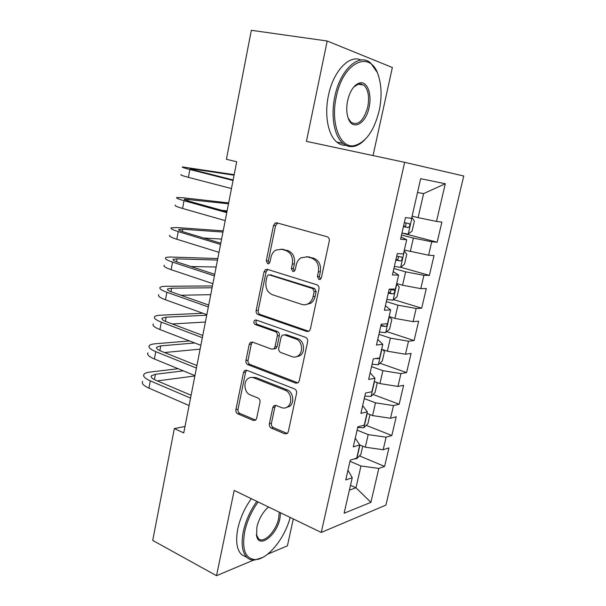 <?xml version="1.0" encoding="UTF-8"?>
<svg xmlns="http://www.w3.org/2000/svg" width="606" height="606" viewBox="0 0 606 606"><rect width="100%" height="100%" fill="white"/><g stroke="black" fill="none" stroke-linecap="round" stroke-linejoin="round"><path stroke-width="0.91" d="M318.885 279.495L320.415 279.26L321.4 277.715L329.285 241.029C329.558 238.878 328.846 237.446 327.134 236.757L276.874 222.856L275.132 223.076L273.503 225.47L266.276 260.845L267.663 263.731L268.958 263.565L269.996 261.989L270.935 257.421C271.677 254.096 273.306 251.649 275.821 250.089L281.737 249.308L285.82 250.513C290.994 252.725 293.168 257.186 292.342 263.898L291.372 268.526L292.812 271.473L294.213 271.268L295.236 269.708L296.205 265.064C296.94 261.822 298.538 259.398 300.993 257.792L307.424 256.868L311.651 258.111C317.014 260.398 319.271 264.958 318.408 271.783L317.4 276.487L318.885 279.495M269.375 423.783C269.125 425.783 269.784 427.23 271.344 428.101L284.888 433.858L287.342 433.487L288.297 431.775L296.569 393.279C296.834 391.218 296.145 389.764 294.524 388.916L246.71 370.251L244.635 370.524L243.498 372.425L235.901 409.641C235.666 411.595 236.295 412.997 237.787 413.837L253.391 420.473L255.634 420.163L256.641 418.405L259.997 402.323C260.239 400.324 259.588 398.899 258.05 398.066L250.202 394.87C244.392 392.832 242.976 381.992 248.066 378.576C249.808 377.333 251.695 377.083 253.725 377.826L285.146 390.203C291.054 392.188 292.804 402.876 287.82 406.618C285.88 408.141 283.76 408.467 281.449 407.596L276.147 405.437L273.829 405.778L272.791 407.565L269.375 423.783L271.427 423.329C271.177 425.329 271.836 426.76 273.397 427.639L287.32 433.502M183.754 432.904L236.696 161.757L226.402 159.287L251.338 30.3L327.202 41.011L306.431 141.349L404.641 162.325L321.248 532.439L234.189 490.421L216.531 575.7L152.72 540.423L174.339 428.593L183.754 432.904M306.833 331.49L309.128 331.118L310.363 329.096L318.953 289.092C319.226 286.964 318.521 285.532 316.84 284.79L267.36 269.359L265.496 269.602L264.034 271.829L256.156 310.439C255.906 312.461 256.558 313.847 258.103 314.59L306.833 331.49L308.81 331.323M307.659 341.686L299.22 380.924L298.137 382.787L295.758 383.159L247.846 364.668C246.331 363.88 245.695 362.486 245.93 360.494L249.233 344.337L250.452 342.345L252.475 342.079L271.647 349.139L273.806 348.829L275.003 346.859L277.298 335.891C277.548 333.838 276.881 332.429 275.298 331.649L255.224 324.536C253.55 323.278 253.391 321.831 254.77 320.18L256.156 319.998L305.575 337.353C307.227 338.148 307.924 339.595 307.659 341.686M404.641 162.325L463.742 175.998L385.908 505.109L321.248 532.439M402.278 233.113L437.168 242.195L441.88 222.091L436.487 221.425L445.289 183.747L420.678 178.687L411.603 218.349L405.49 217.592L400.558 239.256L406.702 239.749L403.46 253.922L397.294 253.596L392.423 274.98L398.627 275.048L395.423 289.039L389.196 289.138L384.393 310.242L390.65 309.893L387.484 323.71L381.212 324.218L376.462 345.056L382.772 344.306L379.651 357.949L373.319 358.858L368.637 379.424L374.993 378.28L371.91 391.749L365.532 393.052L360.911 413.36L367.319 411.83L364.274 425.139L357.843 426.813L353.275 446.872L359.737 444.971L356.729 458.106L350.253 460.159L345.746 479.96L352.245 477.695L347.95 470.264M437.168 242.195L431.737 241.764L428.593 255.232L404.346 250.036M400.664 267.254L429.381 275.382L434.04 255.52L428.593 255.232M429.381 275.382L423.905 275.321L420.791 288.638L402.551 285.229L396.688 283.51M393.711 299.622L421.693 308.174L426.298 288.547L420.791 288.638M421.693 308.174L416.163 308.484L413.087 321.635L394.915 318.415L389.12 316.567M386.787 331.603L414.095 340.572L418.648 321.18L413.087 321.635M414.095 340.572L408.512 341.239L405.475 354.23L387.378 351.192L381.644 349.238M379.894 363.221L406.588 372.592L411.08 353.427L405.475 354.23M406.588 372.592L400.952 373.607L397.953 386.446L379.932 383.575L374.258 381.515M373.046 394.476L399.172 404.232L403.611 385.295L397.953 386.446M399.172 404.232L393.483 405.588L390.522 418.276L372.569 415.58L366.956 413.406M366.244 425.367L391.84 435.502L396.226 416.784L390.522 418.276M391.84 435.502L386.105 437.191L383.181 449.728L365.297 447.198L359.691 444.895M359.494 455.901L384.59 466.408L388.923 447.91L383.181 449.728M384.59 466.408L378.818 468.423L370.895 502.359L344.11 513.229L352.245 477.695M355.26 438.161L359.737 444.971M350.495 485.338L355.964 487.754L360.971 465.991L349.988 461.325M378.818 468.423L360.971 465.991M370.895 502.359L355.964 487.754L349.389 490.178M362.661 405.664L367.319 411.83M365.297 447.198L368.19 434.6L357.093 430.139M386.105 437.191L368.19 434.6M370.152 372.766L374.993 378.28M372.569 415.58L375.5 402.823L364.274 398.574M393.483 405.588L375.5 402.823M377.743 339.466L382.772 344.306M379.932 383.575L382.901 370.667L371.546 366.638M400.952 373.607L382.901 370.667M385.416 305.742L390.65 309.893M387.378 351.192L390.385 338.125L378.909 334.323M408.512 341.239L390.385 338.125M393.196 271.602L398.627 275.048M394.915 318.415L397.96 305.189L386.363 301.606M416.163 308.484L397.96 305.189M401.066 237.029L406.702 239.749M402.551 285.229L405.626 271.844L393.9 268.503M423.905 275.321L405.626 271.844M410.277 251.641L413.39 238.09L401.528 234.992M431.737 241.764L413.39 238.09M185.012 426.465L174.339 428.593M216.531 575.7L253.505 560.126M267.693 554.149L287.403 545.847L293.304 518.956M373.031 155.575L392.355 67.508L327.202 41.011M436.487 221.425L418.095 217.637L423.632 193.587L417.511 192.503M418.095 217.637L412.103 216.153M445.289 183.747L423.632 193.587M320.385 279.275L319.377 276.503L320.385 271.814C321.241 265.004 318.998 260.466 313.643 258.186L311.651 258.111M306.538 256.664L313.643 258.186M281.055 249.142L287.858 250.611C293.024 252.816 295.19 257.262 294.365 263.951L293.402 268.564L294.289 271.223M277.639 223.069L275.563 225.644L268.344 260.913L269.125 263.459M267.814 269.496L266.11 271.859L258.239 310.34C257.989 312.363 258.641 313.741 260.179 314.484L308.818 331.315M314.166 291.584L312.696 288.577L269.329 274.904L268.003 275.079L266.996 276.624L266.019 281.404C265.216 287.941 267.329 292.38 272.359 294.713L301.818 304.409C304.288 305.166 306.628 304.803 308.84 303.311C311.014 301.743 312.438 299.47 313.113 296.516L314.166 291.584L316.15 291.547L314.681 288.554L312.696 288.577M270.481 274.912L314.681 288.554M305.553 304.689L310.833 303.235C312.999 301.674 314.423 299.409 315.097 296.463L313.113 296.516M316.15 291.547L315.097 296.463M252.588 342.125L251.323 344.14L248.028 360.244C247.786 362.229 248.43 363.615 249.945 364.411L297.985 382.901M273.707 348.927L275.859 348.617L277.056 346.647L279.343 335.709C279.593 333.671 278.927 332.262 277.351 331.49L257.308 324.392L255.224 324.536M256.686 320.188C255.497 321.862 255.709 323.271 257.308 324.392M292.122 356.684C294.327 357.434 296.379 357.116 298.288 355.714C303.689 351.988 302.083 340.784 295.895 338.959L284.464 334.906L282.298 335.224L281.07 337.231L278.76 348.23C278.502 350.276 279.177 351.7 280.767 352.495L292.122 356.684M296.114 356.836L300.296 355.472C305.689 351.76 304.083 340.587 297.91 338.769L295.895 338.959M284.578 334.898L286.502 334.732L297.91 338.769M275.904 405.353L274.844 407.164L271.427 423.329M286.047 407.671L289.842 406.209C294.819 402.482 293.069 391.832 287.176 389.855L285.146 390.203M251.785 377.409L255.8 377.523L287.176 389.855M246.718 370.251L245.597 372.145L238.006 409.239C237.772 411.194 238.4 412.588 239.893 413.428L255.694 420.117M401.975 233.045L408.156 234.105L412.103 231.075L414.398 221.076L411.838 217.312M403.429 226.659L408.043 227.53C409.807 226.811 410.262 225.523 409.398 223.667L404.346 222.614M405.641 222.879C406.421 224.902 405.808 226.091 403.808 226.447L403.49 226.379M234.174 174.687L182.497 166.945C181.505 167.135 183.959 167.991 189.86 169.506L233.045 180.482M181.065 174.626C180.065 174.884 182.512 175.785 188.398 177.346L231.462 188.557M233.143 179.959L195.14 170.316L190.17 168.597L234.075 175.195M394.37 266.443L400.543 267.352L404.513 264.148L406.777 254.27L404.179 250.77M395.809 260.133L400.407 260.921C402.157 260.179 402.611 258.906 401.793 257.118L396.718 256.133M398.225 256.429C398.725 258.391 398.059 259.497 396.226 259.754L395.907 259.694M386.855 299.44L393.029 300.197L397.013 296.826L399.256 287.062L396.612 283.82M388.272 293.206L392.87 293.91C394.589 293.145 395.059 291.895 394.271 290.16L389.173 289.251M390.825 289.562C391.128 291.433 390.431 292.463 388.726 292.66L388.408 292.607M228.659 202.919L182.694 197.723L176.816 197.541C175.778 197.995 178.179 199.056 184.027 200.715L226.765 212.645M175.399 205.139C174.354 205.654 176.747 206.767 182.573 208.464L225.205 220.629M226.932 211.767L189.314 201.29C185.391 200.185 183.769 199.472 184.451 199.162L228.492 203.775M221.758 210.327L227.106 210.873M223.205 230.871L177.126 227.561L171.195 227.803C170.112 228.515 172.468 229.772 178.247 231.575L220.554 244.445M169.794 235.317C168.71 236.098 171.051 237.4 176.816 239.241L219.008 252.338M220.789 243.218L183.55 231.931C179.671 230.727 178.081 229.879 178.793 229.401L182.679 229.235L222.97 232.06M203.593 238.006L221.599 239.09M336.254 96.983C330.285 123.616 340.269 148.493 354.071 145.682C365.713 142.645 374.099 130.949 379.22 110.587C381.954 97.468 381.659 85.734 378.326 75.394C370.766 49.381 342.996 61.668 336.254 96.983M364.729 139.857C360.971 143.705 357.108 145.925 353.124 146.516C349.45 146.993 346.071 145.948 342.981 143.372C334.368 136.448 330.543 116.246 334.807 96.649C340.125 69.395 359.313 52.396 370.713 63.107L377.015 72.129M347.624 100.581C350.185 90.339 354.328 84.423 360.04 82.848C367.463 81.287 372.107 94.506 369.084 107.376C365.873 124.23 352.131 131.426 348.018 117.64C346.473 112.678 346.344 106.997 347.624 100.581M348.208 118.2L351.094 122.367C358.191 125.889 363.736 120.783 367.736 107.065C369.569 96.983 368.312 89.673 363.956 85.143L359.108 83.749L353.715 87.029M345.912 145.326C342.632 145.478 339.595 144.395 336.807 142.077C328.119 135.161 324.21 115.019 328.437 95.506C333.202 71.228 349.412 54.229 361.017 60.032M361.191 83.779L361.744 84.772M258.103 501.965C251.551 511.063 247.081 520.963 244.703 531.659C241.756 549.506 245.286 558.823 255.293 559.603C267.647 559.641 284.918 538.166 290.145 517.433M262.406 557.596L254.225 560.126C251.414 560.202 249.005 559.315 247.013 557.49C242.188 552.558 240.961 543.9 243.332 531.5C245.741 520.675 250.248 510.631 256.861 501.367M280.578 512.812L279.942 518.494C276.889 535.151 259.042 549.021 256.611 535.931L256.876 527.114C258.982 518.584 262.883 511.881 268.564 507.017M256.353 534.34L258.414 538.643C263.602 544.135 276.215 531.212 278.662 518.342L279.237 512.161M246.18 557.05L241.597 554.634C236.726 549.695 235.469 541.044 237.817 528.69C240.211 517.903 244.71 507.904 251.323 498.693M389.476 316.68L391.817 319.476L389.605 329.119L385.598 332.649L379.432 332.043M380.833 325.876L385.416 326.505C386.59 326.255 387.204 325.331 387.257 323.733M385.416 326.505L381.007 325.127M382.719 349.601L384.469 351.503L382.28 361.032L378.258 364.721L372.092 364.251M375.682 358.517L378.053 358.714L379.273 358.002M217.804 258.542L171.612 257.073C168.445 256.982 166.453 257.202 165.635 257.732C164.514 258.701 166.817 260.156 172.536 262.095L214.418 275.881M164.256 265.17C163.12 266.201 165.415 267.7 171.119 269.678L212.895 283.684M214.721 274.321L177.846 262.231C174.005 260.936 172.46 259.959 173.195 259.307L177.111 258.868L217.501 260.057M190.943 266.519L216.145 267.019M212.448 285.934L166.158 286.282C162.984 286.312 160.976 286.668 160.136 287.342C158.977 288.562 161.226 290.206 166.892 292.281L208.35 306.954M158.764 294.698C157.598 295.978 159.84 297.667 165.483 299.773L206.843 314.673M208.714 305.068L172.21 292.198C168.407 290.812 166.892 289.713 167.657 288.895L171.604 288.183L212.092 287.782M180.876 295.251L210.744 294.667M376.288 382.25L377.205 383.151L375.038 392.574L371.001 396.407L364.842 396.089M202.904 313.257L160.757 315.173C157.583 315.325 155.56 315.817 154.697 316.635C153.492 318.097 155.697 319.93 161.302 322.134L202.351 337.686M153.341 323.915C152.129 325.43 154.325 327.308 159.916 329.55L200.859 345.314M202.783 335.466L166.635 321.839C162.87 320.369 161.385 319.142 162.181 318.165L166.15 317.188L206.737 315.218M172.248 323.96L205.404 322.036M369.993 414.58L367.887 423.745L363.835 427.73L357.676 427.548M189.511 340.943L155.416 343.761C152.235 344.034 150.197 344.655 149.311 345.617C148.069 347.314 150.227 349.329 155.78 351.662L196.412 368.069M147.978 352.813C146.728 354.571 148.871 356.631 154.401 358.994L194.943 375.606M288.88 406.406L289.486 406.49M196.912 365.539L161.12 351.169C157.393 349.609 155.939 348.261 156.765 347.117L160.764 345.89L194.746 342.958M164.514 352.533L200.109 349.132M362.744 446.152L360.82 454.561L356.745 458.689L353.972 458.977M178.134 368.721L150.136 372.054C146.947 372.448 144.895 373.19 143.986 374.288C142.705 376.22 144.819 378.417 150.311 380.871L190.549 398.112M142.66 381.409C141.38 383.401 143.47 385.636 148.955 388.128L189.095 405.565M191.102 395.271L155.666 380.174C151.977 378.538 150.553 377.068 151.402 375.773L155.424 374.288L183.345 370.857M157.378 380.909L194.874 375.962M320.385 271.814L318.408 271.783M309.416 256.944L307.424 256.868M293.402 268.564L291.372 268.526M294.365 263.951L292.342 263.898M287.858 250.611L285.82 250.513M283.782 249.414L281.737 249.308M268.344 260.913L266.276 260.845M275.563 225.644L273.503 225.47M319.377 276.503L317.4 276.487M260.179 314.484L258.103 314.59M258.239 310.34L256.156 310.439M266.11 271.859L264.034 271.829M271.397 274.919L269.329 274.904M297.766 382.833L295.758 383.159M249.945 364.411L247.846 364.668M248.028 360.244L245.93 360.494M251.323 344.14L249.233 344.337M277.056 346.647L275.003 346.859M279.343 335.709L277.298 335.891M277.351 331.49L275.298 331.649M286.502 334.732L284.464 334.906M274.844 407.164L272.791 407.565M255.8 377.523L253.725 377.826M255.467 420.034L253.391 420.473M239.893 413.428L237.787 413.837M238.006 409.239L235.901 409.641M245.597 372.145L243.498 372.425M286.918 433.366L284.888 433.858M273.397 427.639L271.344 428.101M408.255 234.03L412.057 217.425M403.808 226.447L408.043 227.53M189.86 169.506L188.398 177.346M193.988 168.991L193.806 169.968M400.642 267.269L404.399 250.869M396.226 259.754L400.407 260.921M393.127 300.114L396.839 283.903M388.726 292.66L392.87 293.91M184.027 200.715L182.573 208.464M188.299 199.276L187.996 200.912M178.247 231.575L176.816 239.241M182.679 229.235L182.247 231.515M385.696 332.558L389.34 316.643M378.356 364.623L381.863 349.314M376.962 358.335L378.053 358.714M172.536 262.095L171.119 269.678M177.111 258.868L176.558 261.784M166.892 292.281L165.483 299.773M171.604 288.183L170.937 291.721M371.107 396.316L374.478 381.591M298.72 356.381L298.993 355.101M161.302 322.134L159.916 329.55M166.15 317.188L165.377 321.331M363.933 427.631L367.175 413.489M155.78 351.662L154.401 358.994M160.764 345.89L159.87 350.624M356.851 458.583L359.956 445.009M150.311 380.871L148.955 388.128M155.424 374.288L154.424 379.606M277.192 223.266L275.132 223.076M267.564 269.632L265.496 269.602M310.833 303.235L308.84 303.311M252.543 342.155L250.452 342.345M275.859 348.617L273.806 348.829M256.399 320.082L254.77 320.18M300.296 355.472L298.288 355.714M275.874 405.376L273.829 405.778M289.842 406.209L287.82 406.618M246.695 370.243L244.635 370.524M408.171 223.356L409.398 223.667M400.952 256.883L401.793 257.118M393.589 289.956L394.271 290.16M178.793 229.401L178.702 229.879M354.071 145.682L353.124 146.516M359.108 83.749L360.04 82.848M363.956 85.143L357.798 84.113M336.807 142.077L342.981 143.372M255.293 559.603L254.225 560.126M241.597 554.634L247.013 557.49M256.467 534.893L256.611 535.931M173.195 259.307L173.081 259.913M167.657 288.895L167.521 289.63M162.181 318.165L162.022 319.029M156.765 347.117L156.575 348.109M151.402 375.773L151.189 376.879"/></g></svg>
